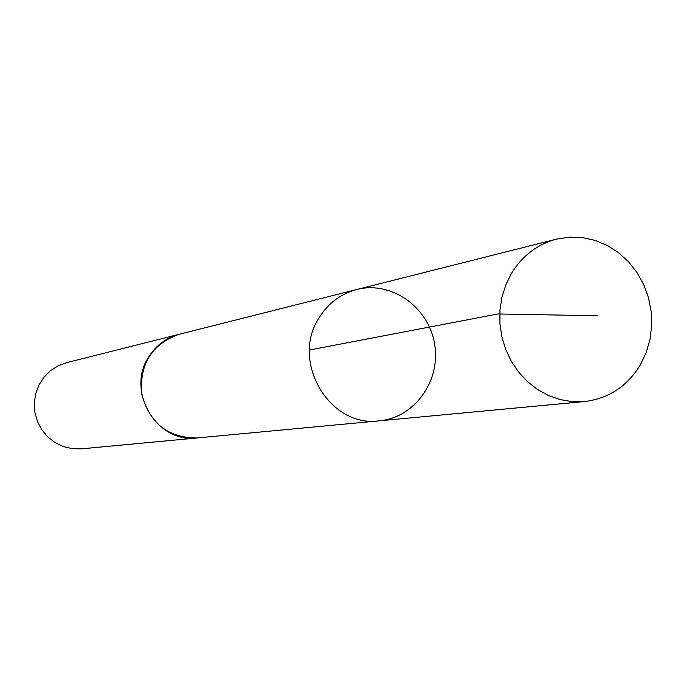 <?xml version="1.0" encoding="UTF-8"?>
<svg xmlns="http://www.w3.org/2000/svg" width="686" height="686" viewBox="0 0 686 686"><rect width="100%" height="100%" fill="white"/><g stroke="black" fill="none" stroke-linecap="round" stroke-linejoin="round"><path stroke-width="1.03" d="M198.211 437.857L197.096 437.968C156.588 443.705 125.264 390.651 149.162 356.257C156.511 344.989 166.544 337.658 179.252 334.262L356.729 289.518C340.985 293.719 328.577 302.938 319.487 317.164C289.938 360.622 329.16 428.047 379.315 420.835C414.764 417.783 441.201 380.49 434.547 343.729C428.536 306.856 391.157 280.54 356.729 289.518C340.985 293.719 328.577 302.938 319.487 317.164C289.938 360.622 329.16 428.047 379.315 420.835L584.438 401.559L572.278 401.636L560.188 399.612L548.483 395.522L537.464 389.459L527.423 381.588L518.625 372.095L511.293 361.23L505.642 349.268L501.8 336.534L499.888 323.346L499.948 310.063L501.981 297.029L505.916 284.587L511.662 273.062C522.586 255.518 537.532 244.216 556.5 239.14L569.329 237.159L582.32 237.57L595.096 240.374L607.299 245.468L618.566 252.697L628.582 261.838L637.071 272.634L643.785 284.776L648.544 297.895L651.203 311.641L651.7 325.61L650.011 339.407L646.186 352.638L640.321 364.926C627.141 386.424 608.508 398.635 584.438 401.559M379.315 420.835L197.096 437.96C168.036 437.908 149.582 423.279 141.736 394.098C139.378 363.974 151.88 344.02 179.252 334.254L180.341 333.988M197.096 437.968L81.42 448.841L72.296 448.704L63.378 446.595L55.077 442.599L47.78 436.905L41.812 429.762L37.456 421.487L34.917 412.475L34.3 403.128L35.638 393.875L38.879 385.146L43.853 377.343L50.344 370.8L58.036 365.835L66.593 362.654L179.252 334.254M309.497 349.997L497.925 313.974L597.283 315.74M356.729 289.518L556.5 239.14"/></g></svg>
